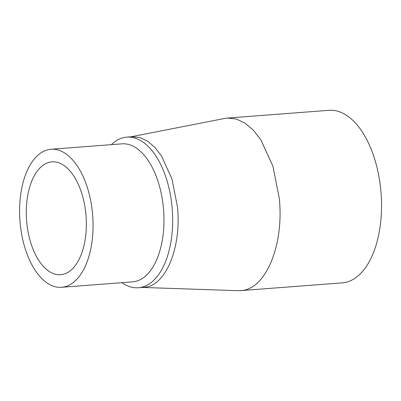 <?xml version="1.0" encoding="UTF-8"?>
<svg xmlns="http://www.w3.org/2000/svg" width="401" height="401" viewBox="0 0 401 401"><rect width="100%" height="100%" fill="white"/><g stroke="black" fill="none" stroke-linecap="round" stroke-linejoin="round"><path stroke-width="0.6" d="M130.962 136.811L224.645 118.455L227.447 118.074L236.264 119.007L244.996 123.087L253.327 130.17L260.946 139.994L272.951 166.325L279.261 198.224C284.154 244.164 266.304 288.394 242.029 290.484L237.978 290.685L142.55 287.442M111.433 144.636A75.538 39.794 85.6 0 1 125.618 137.257A75.538 39.794 85.6 0 1 126.836 137.127L132.19 136.716L139.889 137.528L147.513 141.092L154.786 147.277L161.433 155.854L171.919 178.841L177.427 206.685C181.698 246.79 166.114 285.402 144.921 287.226L138.35 287.763A75.538 39.794 85.6 0 1 121.984 282.68M240.63 290.63L342.203 282.865A86.531 45.579 -94.4 0 0 343.597 282.72A86.531 45.579 -94.4 0 0 380.95 191.788A86.531 45.579 -94.4 0 0 329.015 110.315L227.447 118.074M126.836 137.127A75.538 39.794 85.6 0 1 172.074 207.096A75.538 39.794 85.6 0 1 139.568 287.637A75.538 39.794 85.6 0 1 138.35 287.763M61.548 274.6A56.591 29.809 -94.4 0 0 85.974 215.131A56.591 29.809 -94.4 0 0 52.01 161.849A56.591 29.809 -94.4 0 0 51.097 161.944A56.591 29.809 -94.4 0 0 26.672 221.412A56.591 29.809 -94.4 0 0 60.636 274.7A56.591 29.809 -94.4 0 0 61.548 274.6M61.599 287.296L132.515 281.878A69.223 36.466 -94.4 0 0 133.628 281.758A69.223 36.466 -94.4 0 0 163.418 207.954A69.223 36.466 -94.4 0 0 121.964 143.834L51.047 149.252A69.223 36.466 85.6 0 1 92.596 214.435A69.223 36.466 85.6 0 1 62.716 287.176A69.223 36.466 85.6 0 1 61.599 287.296A69.223 36.466 85.6 0 1 20.05 222.114A69.223 36.466 85.6 0 1 49.93 149.373A69.223 36.466 85.6 0 1 51.047 149.252"/></g></svg>
